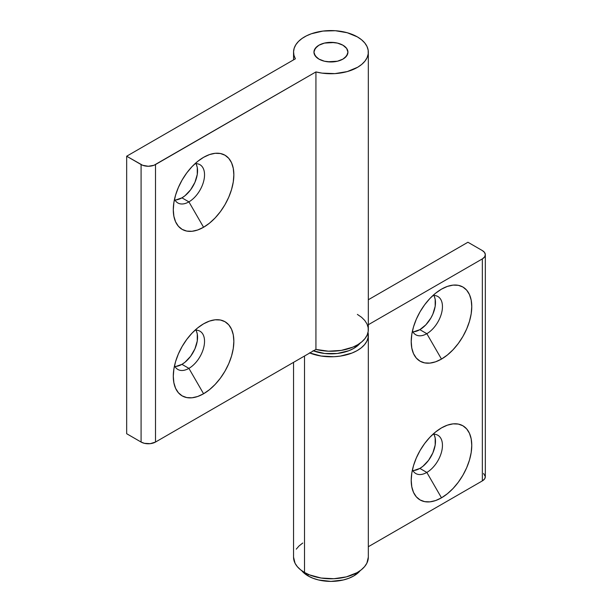 <?xml version="1.0" encoding="UTF-8"?>
<svg xmlns="http://www.w3.org/2000/svg" width="612" height="612" viewBox="0 0 612 612"><rect width="100%" height="100%" fill="white"/><g stroke="black" fill="none" stroke-linecap="round" stroke-linejoin="round"><path stroke-width="0.92" d="M196.375 331.077L197.263 333.945L197.263 340.983L194.93 348.832L190.623 356.299L184.992 362.243L181.94 364.347L188.909 368.37L203.574 393.761A42.825 24.725 -60 0 1 173.288 376.281A42.825 24.725 -60 0 1 203.574 323.832L197.661 327.91L191.984 333.18L186.752 339.438L182.162 346.43L178.398 353.904L175.598 361.57L173.877 369.12L173.288 376.281L173.877 382.76L175.598 388.329L178.398 392.759L182.162 395.88L186.752 397.578L191.984 397.792L197.661 396.499L203.574 393.761L209.48 389.676L215.156 384.405L220.397 378.155L224.987 371.155L228.75 363.681L231.55 356.023L233.271 348.473L233.853 341.312L233.271 334.825L231.55 329.264L228.75 324.834L224.987 321.705L220.397 320.007L215.156 319.801L209.48 321.093L203.574 323.832A42.825 24.725 -60 0 1 233.853 341.312A42.825 24.725 -60 0 1 203.574 393.761L188.909 368.37A22.093 12.753 120 0 0 204.224 345.084A22.093 12.753 120 0 0 195.006 330.205A22.093 12.753 -60 0 1 199.956 331.199A22.093 12.753 -60 0 1 203.345 348.901A22.093 12.753 -60 0 1 188.909 368.37L181.94 364.347A22.093 12.753 120 0 0 195.909 330.166M196.375 164.574L197.263 167.443L197.263 174.481L194.93 182.33L190.623 189.797L184.992 195.741L181.94 197.844L188.909 201.868L203.574 227.259A42.825 24.725 -60 0 1 173.288 209.778A42.825 24.725 -60 0 1 203.574 157.33L197.661 161.415L191.984 166.678L186.752 172.936L182.162 179.936L178.398 187.402L175.598 195.067L173.877 202.618L173.288 209.778L173.877 216.266L175.598 221.827L178.398 226.256L182.162 229.378L186.752 231.084L191.984 231.29L197.661 229.997L203.574 227.259L209.48 223.181L215.156 217.91L220.397 211.653L224.987 204.66L228.75 197.186L231.55 189.521L233.271 181.971L233.853 174.81L233.271 168.331L231.55 162.761L228.75 158.332L224.987 155.211L220.397 153.513L215.156 153.298L209.48 154.591L203.574 157.33A42.825 24.725 -60 0 1 233.853 174.81A42.825 24.725 -60 0 1 203.574 227.259L188.909 201.868A22.093 12.753 120 0 0 204.224 178.582A22.093 12.753 120 0 0 195.006 163.702A22.093 12.753 -60 0 1 199.956 164.697A22.093 12.753 -60 0 1 203.345 182.399A22.093 12.753 -60 0 1 188.909 201.868L181.94 197.844A22.093 12.753 120 0 0 195.909 163.664M318.928 59.096A16.991 9.807 180 0 1 313.948 52.158A16.991 9.807 180 0 1 324.437 43.092A16.991 9.807 180 0 1 342.957 45.219L346.644 48.402L347.937 52.158L347.608 54.07L345.069 57.612L342.957 59.096L337.442 61.223L330.939 61.973L324.437 61.223L318.928 59.096L316.809 57.612L314.277 54.07L313.948 52.158L315.241 48.402L318.928 45.219L324.437 43.092L334.259 42.534L337.442 43.092L342.957 45.219A16.991 9.807 180 0 1 347.937 52.158A16.991 9.807 180 0 1 337.442 61.223A16.991 9.807 180 0 1 318.928 59.096A16.991 9.807 180 0 1 313.948 52.158A16.991 9.807 180 0 1 324.437 43.092A16.991 9.807 180 0 1 342.957 45.219A16.991 9.807 180 0 1 347.937 52.158A16.991 9.807 180 0 1 337.442 61.223A16.991 9.807 180 0 1 318.928 59.096L324.437 61.223L327.627 61.781L337.442 61.223L342.957 59.096L346.644 55.914L347.937 52.158L347.608 50.245L346.644 48.402L342.957 45.219L337.442 43.092L330.939 42.35L324.437 43.092L318.928 45.219L316.809 46.711L314.277 50.245L313.948 52.158L315.241 55.914L318.928 59.096M368.325 52.158L368.325 329.661A37.386 21.581 0 0 1 315.93 349.429L315.93 71.925L155.509 164.544L155.509 442.048L315.93 349.429L155.509 442.048A10.197 5.883 0 0 1 141.089 442.048L141.089 164.544L141.089 442.048L126.669 433.717L141.089 442.048L144.394 443.317L150.284 443.654L155.509 442.048L155.509 164.544A10.197 5.883 180 0 1 141.089 164.544L126.669 156.221L126.669 433.717L126.669 156.221L295.382 58.813A37.386 21.581 180 0 1 293.553 52.158A37.386 21.581 180 0 1 316.633 32.214A37.386 21.581 180 0 1 357.377 36.896L347.256 32.742L335.345 30.722L322.937 31.074L311.416 33.752L306.398 35.879L302.053 38.457L298.511 41.417L295.871 44.676L294.211 48.141L293.561 51.722L293.959 55.309L295.382 58.813L126.669 156.221L142.634 165.278L148.295 166.265L153.964 165.278L315.93 71.925L322.05 73.126L334.902 73.624L347.279 71.573L357.722 67.221L361.814 64.337L364.982 61.085L367.139 57.566L368.21 53.887L368.164 50.153L367.009 46.481L364.783 42.978L361.539 39.749L357.377 36.896A37.386 21.581 180 0 1 368.325 52.158A37.386 21.581 180 0 1 315.93 71.925L315.93 349.429L328.437 351.196L341.244 350.408L352.826 347.157L357.722 344.724L361.814 341.833L364.982 338.581L367.139 335.062L368.21 331.383L368.164 327.657L367.009 323.985L364.783 320.481L361.539 317.253L357.377 314.4M174.948 366.473A22.093 12.753 120 0 0 181.94 364.347L175.965 366.427M174.948 199.971A22.093 12.753 120 0 0 181.94 197.844L175.965 199.925M188.909 201.868A22.093 12.753 -60 0 1 177.87 202.962A22.093 12.753 -60 0 1 174.527 199.168A22.093 12.753 120 0 0 188.909 201.868M188.909 368.37A22.093 12.753 -60 0 1 177.87 369.464A22.093 12.753 -60 0 1 174.527 365.67A22.093 12.753 120 0 0 188.909 368.37M308.111 574.301L308.111 575.938A32.291 18.643 -0 0 0 360.193 570.652L353.774 575.938L348.878 578.256L343.301 579.985L330.939 581.4L318.584 579.985L313.007 578.256L308.111 575.938L301.693 570.652A32.291 18.643 0 0 0 308.111 575.938L308.111 574.301M313.428 350.867A32.291 18.643 -0 0 0 360.193 343.103L353.774 348.389L348.878 350.707L337.243 353.491L324.643 353.491L313.007 350.707M412.45 330.985A22.093 12.753 120 0 0 426.832 333.685L441.489 359.076A42.825 24.725 -60 0 1 411.21 341.595A42.825 24.725 -60 0 1 441.489 289.147L435.583 293.225L429.899 298.495L424.667 304.753L420.077 311.745L416.313 319.219L413.513 326.877L411.792 334.435L411.21 341.595L411.792 348.075L413.513 353.644L416.313 358.074L420.077 361.195L424.667 362.893L429.899 363.1L435.583 361.814L441.489 359.076L447.395 354.991L453.079 349.72L458.312 343.47L462.901 336.47L466.665 328.996L469.465 321.338L471.186 313.788L471.768 306.627L471.186 300.14L469.465 294.579L466.665 290.149L462.901 287.02L458.312 285.322L453.079 285.115L447.395 286.408L441.489 289.147A42.825 24.725 -60 0 1 471.768 306.627A42.825 24.725 -60 0 1 441.489 359.076L426.832 333.685A22.093 12.753 -60 0 1 415.785 334.779A22.093 12.753 -60 0 1 412.45 330.985M412.863 331.788A22.093 12.753 120 0 0 419.863 329.661L426.832 333.685L419.863 329.661L413.88 331.735M412.45 469.733A22.093 12.753 120 0 0 426.832 472.433L441.489 497.824A42.825 24.725 -60 0 1 411.21 480.344A42.825 24.725 -60 0 1 441.489 427.895L435.583 431.98L429.899 437.243L424.667 443.501L420.077 450.501L416.313 457.967L413.513 465.633L411.792 473.183L411.21 480.344L411.792 486.831L413.513 492.392L416.313 496.822L420.077 499.943L424.667 501.641L429.899 501.855L435.583 500.562L441.489 497.824L447.395 493.739L453.079 488.475L458.312 482.218L462.901 475.226L466.665 467.752L469.465 460.086L471.186 452.536L471.768 445.375L471.186 438.896L469.465 433.327L466.665 428.897L462.901 425.776L458.312 424.078L453.079 423.864L447.395 425.156L441.489 427.895A42.825 24.725 -60 0 1 471.768 445.375A42.825 24.725 -60 0 1 441.489 497.824L426.832 472.433A22.093 12.753 -60 0 1 415.785 473.527A22.093 12.753 -60 0 1 412.45 469.733M412.863 470.536A22.093 12.753 120 0 0 419.863 468.409L426.832 472.433L419.863 468.409L413.88 470.49M293.553 362.342L293.553 557.211A37.386 21.581 0 0 0 304.508 572.472L304.508 356.023L304.508 572.472L300.484 569.726L297.31 566.628L295.06 563.277L293.553 557.149M483.61 473.466L485.331 476.733L484.551 478.989L482.348 480.894L368.325 546.723L482.348 480.894A10.197 5.883 -0 0 0 485.331 476.733L485.331 254.737L484.551 256.986L482.348 258.899L368.325 324.727L482.348 258.899L482.348 480.894L482.348 258.899A10.197 5.883 180 0 0 485.331 254.737L484.551 252.481L482.348 250.576A10.197 5.883 180 0 1 485.331 254.737M368.325 557.134L366.879 563.155L364.568 566.643L361.256 569.841L357.033 572.671L346.4 576.864L333.93 578.722L321.109 578.034L309.458 574.875L304.508 572.472A37.386 21.581 -0 0 0 345.252 577.147A37.386 21.581 -0 0 0 368.325 557.211L368.325 335.208A37.386 21.581 180 0 1 348.343 354.31A37.386 21.581 180 0 1 309.756 352.994M296.262 549.148L299.061 545.935L302.749 543.035M368.325 335.208A37.386 21.581 180 0 0 368.019 332.431L368.118 337.495L366.879 341.152L364.568 344.64L361.256 347.846L357.033 350.668L352.03 353.032L340.303 356.108L333.93 356.727L321.109 356.031L309.458 352.872M368.325 299.75L467.928 242.245L482.348 250.576L467.928 242.245L368.325 299.75M434.291 296.384L435.186 299.26L435.186 306.298L432.852 314.147L430.909 318.003L425.837 324.834L419.863 329.661A22.093 12.753 120 0 0 433.824 295.481M434.291 435.14L435.186 438.008L435.186 445.046L432.852 452.895L428.538 460.362L422.907 466.306L419.863 468.409A22.093 12.753 120 0 0 433.824 434.229M432.921 434.268A22.093 12.753 -60 0 1 437.878 435.262A22.093 12.753 -60 0 1 441.26 452.964A22.093 12.753 -60 0 1 426.832 472.433A22.093 12.753 120 0 0 442.139 449.147A22.093 12.753 120 0 0 432.921 434.268M432.921 295.519A22.093 12.753 -60 0 1 437.878 296.514A22.093 12.753 -60 0 1 441.26 314.216A22.093 12.753 -60 0 1 426.832 333.685A22.093 12.753 120 0 0 442.139 310.399A22.093 12.753 120 0 0 432.921 295.519M293.553 59.869L293.553 52.158"/></g></svg>
